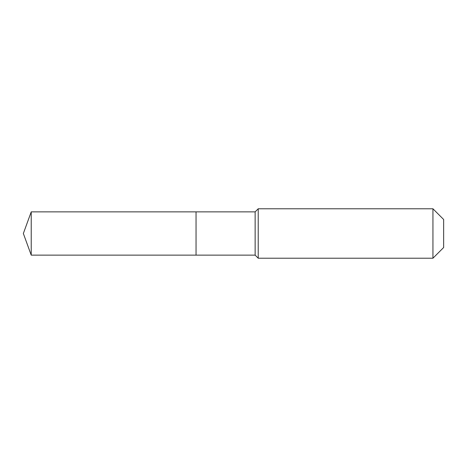 <?xml version="1.0" encoding="UTF-8"?>
<svg xmlns="http://www.w3.org/2000/svg" width="467" height="467" viewBox="0 0 467 467"><rect width="100%" height="100%" fill="white"/><g stroke="black" fill="none" stroke-linecap="round" stroke-linejoin="round"><path stroke-width="0.7" d="M23.35 233.5L31.225 211.866L255.134 211.866L258.222 208.778L432.938 208.778L443.65 219.49L443.65 247.51L432.938 258.222L258.222 258.222L255.134 255.134L31.225 255.134L23.35 233.5L31.225 255.134L31.225 211.866M443.65 247.51L432.938 258.222L258.222 258.222L255.134 255.134L196.047 255.134L196.047 211.866L196.047 255.134L31.225 255.134M255.134 255.134L255.134 211.866M258.222 258.222L258.222 208.778M432.938 258.222L432.938 208.778"/></g></svg>
